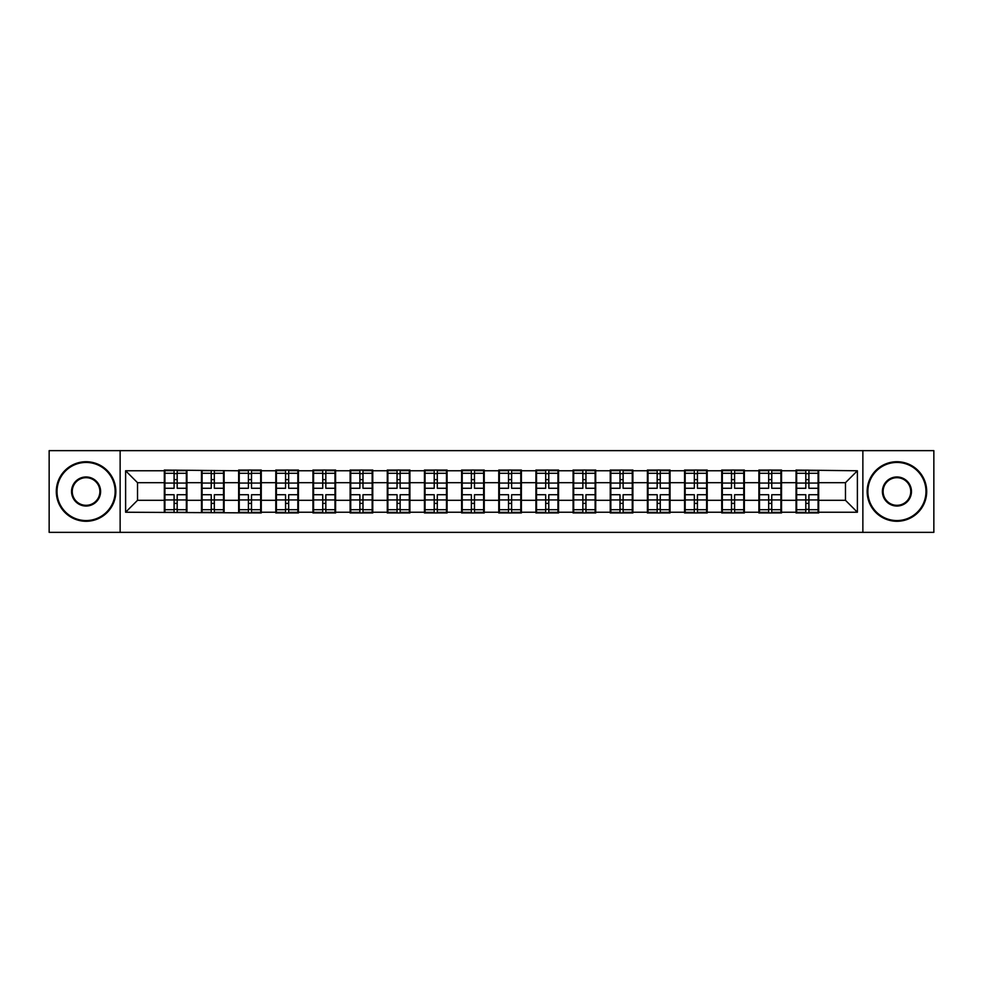 <?xml version="1.0" encoding="UTF-8"?>
<svg xmlns="http://www.w3.org/2000/svg" width="983" height="983" viewBox="0 0 983 983"><rect width="100%" height="100%" fill="white"/><g stroke="black" fill="none" stroke-linecap="round" stroke-linejoin="round"><path stroke-width="1.47" d="M862.865 532.356L933.85 532.356L933.85 450.644L862.865 450.644L862.865 532.356L120.135 532.356L120.135 450.644L49.15 450.644L49.15 532.356L120.135 532.356M862.865 450.644L120.135 450.644M845.478 500.31L845.478 482.69L818.679 482.69L818.679 500.31L845.478 500.31L857.385 512.229L857.385 470.771L796.046 470.058L796.046 482.69L781.522 482.69L781.522 500.31L796.046 500.31L796.046 482.69M857.385 512.229L818.679 512.229L818.679 512.942L796.046 512.942L796.046 512.229L781.522 512.229L781.522 512.942L758.888 512.942L758.888 512.229L744.352 512.229L744.352 512.942L721.731 512.942L721.731 512.229L707.195 512.229L707.195 512.942L684.561 512.942L684.561 512.229L670.037 512.229L670.037 512.942L647.404 512.942L647.404 512.229L632.88 512.229L632.88 512.942L610.246 512.942L610.246 512.229L595.71 512.229L595.71 512.942L573.089 512.942L573.089 512.229L558.553 512.229L558.553 512.942L535.932 512.942L535.932 512.229L521.395 512.229L521.395 512.942L498.762 512.942L498.762 512.229L484.238 512.229L484.238 512.942L461.605 512.942L461.605 512.229L447.068 512.229L447.068 512.942L424.447 512.942L424.447 512.229L409.911 512.229L409.911 512.942L387.29 512.942L387.29 512.229L372.754 512.229L372.754 512.942L350.12 512.942L350.12 512.229L335.596 512.229L335.596 512.942L312.963 512.942L312.963 512.229L298.439 512.229L298.439 512.942L275.805 512.942L275.805 512.229L261.269 512.229L261.269 512.942L125.615 512.229L125.615 470.771L164.321 470.771L164.321 482.69L137.522 482.69L137.522 500.31L164.321 500.31L164.321 482.69M796.046 470.771L781.522 470.771L781.522 470.058L758.888 470.058L758.888 470.771L744.352 470.771L744.352 470.058L721.731 470.058L721.731 470.771L707.195 470.771L707.195 470.058L684.561 470.058L684.561 470.771L670.037 470.771L670.037 470.058L647.404 470.058L647.404 470.771L632.88 470.771L632.88 470.058L610.246 470.058L610.246 470.771L595.71 470.771L595.71 470.058L573.089 470.058L573.089 470.771L558.553 470.771L558.553 470.058L535.932 470.058L535.932 470.771L521.395 470.771L521.395 470.058L498.762 470.058L498.762 470.771L484.238 470.771L484.238 470.058L461.605 470.058L461.605 470.771L447.068 470.771L447.068 470.058L424.447 470.058L424.447 470.771L409.911 470.771L409.911 470.058L387.29 470.058L387.29 470.771L372.754 470.771L372.754 470.058L350.12 470.058L350.12 470.771L335.596 470.771L335.596 470.058L312.963 470.058L312.963 470.771L298.439 470.771L298.439 470.058L275.805 470.058L275.805 470.771L261.269 470.771L261.269 470.058L238.648 470.058L238.648 470.771L164.321 470.058L164.321 470.771M796.046 500.31L796.046 512.229M781.522 500.31L781.522 512.229M781.522 470.771L781.522 482.69M744.352 500.31L758.888 500.31L758.888 482.69L744.352 482.69L744.352 512.229M758.888 500.31L758.888 512.229M758.888 470.771L758.888 482.69M744.352 470.771L744.352 482.69M707.195 500.31L721.731 500.31L721.731 482.69L707.195 482.69L707.195 512.229M721.731 500.31L721.731 512.229M721.731 470.771L721.731 482.69M707.195 470.771L707.195 482.69M670.037 500.31L684.561 500.31L684.561 482.69L670.037 482.69L670.037 512.229M684.561 500.31L684.561 512.229M684.561 470.771L684.561 482.69M670.037 470.771L670.037 482.69M632.88 500.31L647.404 500.31L647.404 482.69L632.88 482.69L632.88 512.229M647.404 500.31L647.404 512.229M647.404 470.771L647.404 482.69M632.88 470.771L632.88 482.69M595.71 500.31L610.246 500.31L610.246 482.69L595.71 482.69L595.71 512.229M610.246 500.31L610.246 512.229M610.246 470.771L610.246 482.69M595.71 470.771L595.71 482.69M558.553 500.31L573.089 500.31L573.089 482.69L558.553 482.69L558.553 512.229M573.089 500.31L573.089 512.229M573.089 470.771L573.089 482.69M558.553 470.771L558.553 482.69M521.395 500.31L535.932 500.31L535.932 482.69L521.395 482.69L521.395 512.229M535.932 500.31L535.932 512.229M535.932 470.771L535.932 482.69M521.395 470.771L521.395 482.69M484.238 500.31L498.762 500.31L498.762 482.69L484.238 482.69L484.238 512.229M498.762 500.31L498.762 512.229M498.762 470.771L498.762 482.69M484.238 470.771L484.238 482.69M447.068 500.31L461.605 500.31L461.605 482.69L447.068 482.69L447.068 512.229M461.605 500.31L461.605 512.229M461.605 470.771L461.605 482.69M447.068 470.771L447.068 482.69M409.911 500.31L424.447 500.31L424.447 482.69L409.911 482.69L409.911 512.229M424.447 500.31L424.447 512.229M424.447 470.771L424.447 482.69M409.911 470.771L409.911 482.69M372.754 500.31L387.29 500.31L387.29 482.69L372.754 482.69L372.754 512.229M387.29 500.31L387.29 512.229M387.29 470.771L387.29 482.69M372.754 470.771L372.754 482.69M335.596 500.31L350.12 500.31L350.12 482.69L335.596 482.69L335.596 512.229M350.12 500.31L350.12 512.229M350.12 470.771L350.12 482.69M335.596 470.771L335.596 482.69M298.439 500.31L312.963 500.31L312.963 482.69L298.439 482.69L298.439 512.229M312.963 500.31L312.963 512.229M312.963 470.771L312.963 482.69M298.439 470.771L298.439 482.69M261.269 500.31L275.805 500.31L275.805 482.69L261.269 482.69L261.269 512.229M275.805 500.31L275.805 512.229M275.805 470.771L275.805 482.69M261.269 470.771L261.269 482.69M224.112 500.31L238.648 500.31L238.648 482.69L224.112 482.69L224.112 512.229M238.648 500.31L238.648 512.229M238.648 470.771L238.648 482.69M224.112 470.771L224.112 482.69M186.954 500.31L201.478 500.31L201.478 482.69L186.954 482.69L186.954 512.229M201.478 500.31L201.478 512.229M201.478 470.771L201.478 482.69M186.954 470.771L186.954 482.69M164.321 500.31L164.321 512.229M137.522 500.31L125.615 512.229M125.615 470.771L137.522 482.69M818.679 500.31L818.679 512.229M818.679 470.771L818.679 482.69M857.385 470.771L845.478 482.69M164.923 483.058L174.089 483.058L174.089 470.66L164.923 470.66L164.923 494.719L174.089 494.719L174.089 499.942L177.186 499.917L177.186 494.719L186.352 494.719L186.352 470.66L177.186 470.66L177.186 473.278L186.352 473.278M174.089 479.606L177.186 479.606M177.186 473.634L174.089 473.634M164.923 488.281L174.089 488.281L174.089 483.058L177.186 483.083L177.186 488.281L186.352 488.281M164.923 473.278L174.089 473.278M174.089 509.366L177.186 509.366M174.089 503.394L177.186 503.394M164.923 512.34L174.089 512.34L174.089 509.722L164.923 509.722L164.923 512.34M164.923 494.719L164.923 499.942L174.089 499.942L174.089 509.722M164.923 499.942L164.923 509.722M186.352 494.719L186.352 512.34L177.186 512.34L177.186 509.722L186.352 509.722M186.352 499.942L177.186 499.942L177.186 509.722M186.352 483.058L177.186 483.058L177.186 473.278M202.08 483.058L211.247 483.058L211.247 470.66L202.08 470.66L202.08 494.719L211.247 494.719L211.247 499.942L214.343 499.917L214.343 494.719L223.522 494.719L223.522 470.66L214.343 470.66L214.343 473.278L223.522 473.278M211.247 479.606L214.343 479.606M214.343 473.634L211.247 473.634M202.08 488.281L211.247 488.281L211.247 483.058L214.343 483.083L214.343 488.281L223.522 488.281M202.08 473.278L211.247 473.278M211.247 509.366L214.343 509.366M211.247 503.394L214.343 503.394M202.08 512.34L211.247 512.34L211.247 509.722L202.08 509.722L202.08 512.34M202.08 494.719L202.08 499.942L211.247 499.942L211.247 509.722M202.08 499.942L202.08 509.722M223.522 494.719L223.522 512.34L214.343 512.34L214.343 509.722L223.522 509.722M223.522 499.942L214.343 499.942L214.343 509.722M223.522 483.058L214.343 483.058L214.343 473.278M239.238 483.058L248.404 483.058L248.404 470.66L239.238 470.66L239.238 494.719L248.404 494.719L248.404 499.942L251.501 499.917L251.501 494.719L260.679 494.719L260.679 470.66L251.501 470.66L251.501 473.278L260.679 473.278M248.404 479.606L251.501 479.606M251.501 473.634L248.404 473.634M239.238 488.281L248.404 488.281L248.404 483.058L251.501 483.083L251.501 488.281L260.679 488.281M239.238 473.278L248.404 473.278M248.404 509.366L251.501 509.366M248.404 503.394L251.501 503.394M239.238 512.34L248.404 512.34L248.404 509.722L239.238 509.722L239.238 512.34M239.238 494.719L239.238 499.942L248.404 499.942L248.404 509.722M239.238 499.942L239.238 509.722M260.679 494.719L260.679 512.34L251.501 512.34L251.501 509.722L260.679 509.722M260.679 499.942L251.501 499.942L251.501 509.722M260.679 483.058L251.501 483.058L251.501 473.278M276.395 483.058L285.574 483.058L285.574 470.66L276.395 470.66L276.395 494.719L285.574 494.719L285.574 499.942L288.67 499.917L288.67 494.719L297.837 494.719L297.837 470.66L288.67 470.66L288.67 473.278L297.837 473.278M285.574 479.606L288.67 479.606M288.67 473.634L285.574 473.634M276.395 488.281L285.574 488.281L285.574 483.058L288.67 483.083L288.67 488.281L297.837 488.281M276.395 473.278L285.574 473.278M285.574 509.366L288.67 509.366M285.574 503.394L288.67 503.394M276.395 512.34L285.574 512.34L285.574 509.722L276.395 509.722L276.395 512.34M276.395 494.719L276.395 499.942L285.574 499.942L285.574 509.722M276.395 499.942L276.395 509.722M297.837 494.719L297.837 512.34L288.67 512.34L288.67 509.722L297.837 509.722M297.837 499.942L288.67 499.942L288.67 509.722M297.837 483.058L288.67 483.058L288.67 473.278M313.565 483.058L322.731 483.058L322.731 470.66L313.565 470.66L313.565 494.719L322.731 494.719L322.731 499.942L325.828 499.917L325.828 494.719L334.994 494.719L334.994 470.66L325.828 470.66L325.828 473.278L334.994 473.278M322.731 479.606L325.828 479.606M325.828 473.634L322.731 473.634M313.565 488.281L322.731 488.281L322.731 483.058L325.828 483.083L325.828 488.281L334.994 488.281M313.565 473.278L322.731 473.278M322.731 509.366L325.828 509.366M322.731 503.394L325.828 503.394M313.565 512.34L322.731 512.34L322.731 509.722L313.565 509.722L313.565 512.34M313.565 494.719L313.565 499.942L322.731 499.942L322.731 509.722M313.565 499.942L313.565 509.722M334.994 494.719L334.994 512.34L325.828 512.34L325.828 509.722L334.994 509.722M334.994 499.942L325.828 499.942L325.828 509.722M334.994 483.058L325.828 483.058L325.828 473.278M350.722 483.058L359.889 483.058L359.889 470.66L350.722 470.66L350.722 494.719L359.889 494.719L359.889 499.942L362.985 499.917L362.985 494.719L372.164 494.719L372.164 470.66L362.985 470.66L362.985 473.278L372.164 473.278M359.889 479.606L362.985 479.606M362.985 473.634L359.889 473.634M350.722 488.281L359.889 488.281L359.889 483.058L362.985 483.083L362.985 488.281L372.164 488.281M350.722 473.278L359.889 473.278M359.889 509.366L362.985 509.366M359.889 503.394L362.985 503.394M350.722 512.34L359.889 512.34L359.889 509.722L350.722 509.722L350.722 512.34M350.722 494.719L350.722 499.942L359.889 499.942L359.889 509.722M350.722 499.942L350.722 509.722M372.164 494.719L372.164 512.34L362.985 512.34L362.985 509.722L372.164 509.722M372.164 499.942L362.985 499.942L362.985 509.722M372.164 483.058L362.985 483.058L362.985 473.278M86.074 520.56A29.06 29.06 0 0 0 115.134 491.5A29.06 29.06 0 0 0 86.074 462.44A29.06 29.06 0 0 0 57.014 491.5A29.06 29.06 0 0 0 86.074 520.56M86.074 461.727A29.773 29.773 0 0 1 115.847 491.5A29.773 29.773 0 0 1 86.074 521.273A29.773 29.773 0 0 1 56.301 491.5A29.773 29.773 0 0 1 86.074 461.727M86.074 506.036A14.536 14.536 0 0 1 71.538 491.5A14.536 14.536 0 0 1 86.074 476.964A14.536 14.536 0 0 1 100.598 491.5A14.536 14.536 0 0 1 86.074 506.036M86.074 477.689A13.811 13.811 0 0 0 72.251 491.5A13.811 13.811 0 0 0 86.074 505.311A13.811 13.811 0 0 0 99.885 491.5A13.811 13.811 0 0 0 86.074 477.689M896.926 520.56A29.06 29.06 0 0 0 925.986 491.5A29.06 29.06 0 0 0 896.926 462.44A29.06 29.06 0 0 0 867.866 491.5A29.06 29.06 0 0 0 896.926 520.56M896.926 461.727A29.773 29.773 0 0 1 926.699 491.5A29.773 29.773 0 0 1 896.926 521.273A29.773 29.773 0 0 1 867.153 491.5A29.773 29.773 0 0 1 896.926 461.727M896.926 506.036A14.536 14.536 0 0 1 882.402 491.5A14.536 14.536 0 0 1 896.926 476.964A14.536 14.536 0 0 1 911.462 491.5A14.536 14.536 0 0 1 896.926 506.036M896.926 477.689A13.811 13.811 0 0 0 883.115 491.5A13.811 13.811 0 0 0 896.926 505.311A13.811 13.811 0 0 0 910.75 491.5A13.811 13.811 0 0 0 896.926 477.689M387.88 483.058L397.046 483.058L397.046 470.66L387.88 470.66L387.88 494.719L397.046 494.719L397.046 499.942L400.142 499.917L400.142 494.719L409.321 494.719L409.321 470.66L400.142 470.66L400.142 473.278L409.321 473.278M397.046 479.606L400.142 479.606M400.142 473.634L397.046 473.634M387.88 488.281L397.046 488.281L397.046 483.058L400.142 483.083L400.142 488.281L409.321 488.281M387.88 473.278L397.046 473.278M397.046 509.366L400.142 509.366M397.046 503.394L400.142 503.394M387.88 512.34L397.046 512.34L397.046 509.722L387.88 509.722L387.88 512.34M387.88 494.719L387.88 499.942L397.046 499.942L397.046 509.722M387.88 499.942L387.88 509.722M409.321 494.719L409.321 512.34L400.142 512.34L400.142 509.722L409.321 509.722M409.321 499.942L400.142 499.942L400.142 509.722M409.321 483.058L400.142 483.058L400.142 473.278M425.037 483.058L434.216 483.058L434.216 470.66L425.037 470.66L425.037 494.719L434.216 494.719L434.216 499.942L437.312 499.917L437.312 494.719L446.479 494.719L446.479 470.66L437.312 470.66L437.312 473.278L446.479 473.278M434.216 479.606L437.312 479.606M437.312 473.634L434.216 473.634M425.037 488.281L434.216 488.281L434.216 483.058L437.312 483.083L437.312 488.281L446.479 488.281M425.037 473.278L434.216 473.278M434.216 509.366L437.312 509.366M434.216 503.394L437.312 503.394M425.037 512.34L434.216 512.34L434.216 509.722L425.037 509.722L425.037 512.34M425.037 494.719L425.037 499.942L434.216 499.942L434.216 509.722M425.037 499.942L425.037 509.722M446.479 494.719L446.479 512.34L437.312 512.34L437.312 509.722L446.479 509.722M446.479 499.942L437.312 499.942L437.312 509.722M446.479 483.058L437.312 483.058L437.312 473.278M462.207 483.058L471.373 483.058L471.373 470.66L462.207 470.66L462.207 494.719L471.373 494.719L471.373 499.942L474.47 499.917L474.47 494.719L483.636 494.719L483.636 470.66L474.47 470.66L474.47 473.278L483.636 473.278M471.373 479.606L474.47 479.606M474.47 473.634L471.373 473.634M462.207 488.281L471.373 488.281L471.373 483.058L474.47 483.083L474.47 488.281L483.636 488.281M462.207 473.278L471.373 473.278M471.373 509.366L474.47 509.366M471.373 503.394L474.47 503.394M462.207 512.34L471.373 512.34L471.373 509.722L462.207 509.722L462.207 512.34M462.207 494.719L462.207 499.942L471.373 499.942L471.373 509.722M462.207 499.942L462.207 509.722M483.636 494.719L483.636 512.34L474.47 512.34L474.47 509.722L483.636 509.722M483.636 499.942L474.47 499.942L474.47 509.722M483.636 483.058L474.47 483.058L474.47 473.278M499.364 483.058L508.53 483.058L508.53 470.66L499.364 470.66L499.364 494.719L508.53 494.719L508.53 499.942L511.627 499.917L511.627 494.719L520.793 494.719L520.793 470.66L511.627 470.66L511.627 473.278L520.793 473.278M508.53 479.606L511.627 479.606M511.627 473.634L508.53 473.634M499.364 488.281L508.53 488.281L508.53 483.058L511.627 483.083L511.627 488.281L520.793 488.281M499.364 473.278L508.53 473.278M508.53 509.366L511.627 509.366M508.53 503.394L511.627 503.394M499.364 512.34L508.53 512.34L508.53 509.722L499.364 509.722L499.364 512.34M499.364 494.719L499.364 499.942L508.53 499.942L508.53 509.722M499.364 499.942L499.364 509.722M520.793 494.719L520.793 512.34L511.627 512.34L511.627 509.722L520.793 509.722M520.793 499.942L511.627 499.942L511.627 509.722M520.793 483.058L511.627 483.058L511.627 473.278M536.521 483.058L545.688 483.058L545.688 470.66L536.521 470.66L536.521 494.719L545.688 494.719L545.688 499.942L548.784 499.917L548.784 494.719L557.963 494.719L557.963 470.66L548.784 470.66L548.784 473.278L557.963 473.278M545.688 479.606L548.784 479.606M548.784 473.634L545.688 473.634M536.521 488.281L545.688 488.281L545.688 483.058L548.784 483.083L548.784 488.281L557.963 488.281M536.521 473.278L545.688 473.278M545.688 509.366L548.784 509.366M545.688 503.394L548.784 503.394M536.521 512.34L545.688 512.34L545.688 509.722L536.521 509.722L536.521 512.34M536.521 494.719L536.521 499.942L545.688 499.942L545.688 509.722M536.521 499.942L536.521 509.722M557.963 494.719L557.963 512.34L548.784 512.34L548.784 509.722L557.963 509.722M557.963 499.942L548.784 499.942L548.784 509.722M557.963 483.058L548.784 483.058L548.784 473.278M573.679 483.058L582.858 483.058L582.858 470.66L573.679 470.66L573.679 494.719L582.858 494.719L582.858 499.942L585.954 499.917L585.954 494.719L595.12 494.719L595.12 470.66L585.954 470.66L585.954 473.278L595.12 473.278M582.858 479.606L585.954 479.606M585.954 473.634L582.858 473.634M573.679 488.281L582.858 488.281L582.858 483.058L585.954 483.083L585.954 488.281L595.12 488.281M573.679 473.278L582.858 473.278M582.858 509.366L585.954 509.366M582.858 503.394L585.954 503.394M573.679 512.34L582.858 512.34L582.858 509.722L573.679 509.722L573.679 512.34M573.679 494.719L573.679 499.942L582.858 499.942L582.858 509.722M573.679 499.942L573.679 509.722M595.12 494.719L595.12 512.34L585.954 512.34L585.954 509.722L595.12 509.722M595.12 499.942L585.954 499.942L585.954 509.722M595.12 483.058L585.954 483.058L585.954 473.278M610.836 483.058L620.015 483.058L620.015 470.66L610.836 470.66L610.836 494.719L620.015 494.719L620.015 499.942L623.111 499.917L623.111 494.719L632.278 494.719L632.278 470.66L623.111 470.66L623.111 473.278L632.278 473.278M620.015 479.606L623.111 479.606M623.111 473.634L620.015 473.634M610.836 488.281L620.015 488.281L620.015 483.058L623.111 483.083L623.111 488.281L632.278 488.281M610.836 473.278L620.015 473.278M620.015 509.366L623.111 509.366M620.015 503.394L623.111 503.394M610.836 512.34L620.015 512.34L620.015 509.722L610.836 509.722L610.836 512.34M610.836 494.719L610.836 499.942L620.015 499.942L620.015 509.722M610.836 499.942L610.836 509.722M632.278 494.719L632.278 512.34L623.111 512.34L623.111 509.722L632.278 509.722M632.278 499.942L623.111 499.942L623.111 509.722M632.278 483.058L623.111 483.058L623.111 473.278M648.006 483.058L657.172 483.058L657.172 470.66L648.006 470.66L648.006 494.719L657.172 494.719L657.172 499.942L660.269 499.917L660.269 494.719L669.435 494.719L669.435 470.66L660.269 470.66L660.269 473.278L669.435 473.278M657.172 479.606L660.269 479.606M660.269 473.634L657.172 473.634M648.006 488.281L657.172 488.281L657.172 483.058L660.269 483.083L660.269 488.281L669.435 488.281M648.006 473.278L657.172 473.278M657.172 509.366L660.269 509.366M657.172 503.394L660.269 503.394M648.006 512.34L657.172 512.34L657.172 509.722L648.006 509.722L648.006 512.34M648.006 494.719L648.006 499.942L657.172 499.942L657.172 509.722M648.006 499.942L648.006 509.722M669.435 494.719L669.435 512.34L660.269 512.34L660.269 509.722L669.435 509.722M669.435 499.942L660.269 499.942L660.269 509.722M669.435 483.058L660.269 483.058L660.269 473.278M685.163 483.058L694.33 483.058L694.33 470.66L685.163 470.66L685.163 494.719L694.33 494.719L694.33 499.942L697.426 499.917L697.426 494.719L706.605 494.719L706.605 470.66L697.426 470.66L697.426 473.278L706.605 473.278M694.33 479.606L697.426 479.606M697.426 473.634L694.33 473.634M685.163 488.281L694.33 488.281L694.33 483.058L697.426 483.083L697.426 488.281L706.605 488.281M685.163 473.278L694.33 473.278M694.33 509.366L697.426 509.366M694.33 503.394L697.426 503.394M685.163 512.34L694.33 512.34L694.33 509.722L685.163 509.722L685.163 512.34M685.163 494.719L685.163 499.942L694.33 499.942L694.33 509.722M685.163 499.942L685.163 509.722M706.605 494.719L706.605 512.34L697.426 512.34L697.426 509.722L706.605 509.722M706.605 499.942L697.426 499.942L697.426 509.722M706.605 483.058L697.426 483.058L697.426 473.278M722.321 483.058L731.499 483.058L731.499 470.66L722.321 470.66L722.321 494.719L731.499 494.719L731.499 499.942L734.596 499.917L734.596 494.719L743.762 494.719L743.762 470.66L734.596 470.66L734.596 473.278L743.762 473.278M731.499 479.606L734.596 479.606M734.596 473.634L731.499 473.634M722.321 488.281L731.499 488.281L731.499 483.058L734.596 483.083L734.596 488.281L743.762 488.281M722.321 473.278L731.499 473.278M731.499 509.366L734.596 509.366M731.499 503.394L734.596 503.394M722.321 512.34L731.499 512.34L731.499 509.722L722.321 509.722L722.321 512.34M722.321 494.719L722.321 499.942L731.499 499.942L731.499 509.722M722.321 499.942L722.321 509.722M743.762 494.719L743.762 512.34L734.596 512.34L734.596 509.722L743.762 509.722M743.762 499.942L734.596 499.942L734.596 509.722M743.762 483.058L734.596 483.058L734.596 473.278M759.478 483.058L768.657 483.058L768.657 470.66L759.478 470.66L759.478 494.719L768.657 494.719L768.657 499.942L771.753 499.917L771.753 494.719L780.92 494.719L780.92 470.66L771.753 470.66L771.753 473.278L780.92 473.278M768.657 479.606L771.753 479.606M771.753 473.634L768.657 473.634M759.478 488.281L768.657 488.281L768.657 483.058L771.753 483.083L771.753 488.281L780.92 488.281M759.478 473.278L768.657 473.278M768.657 509.366L771.753 509.366M768.657 503.394L771.753 503.394M759.478 512.34L768.657 512.34L768.657 509.722L759.478 509.722L759.478 512.34M759.478 494.719L759.478 499.942L768.657 499.942L768.657 509.722M759.478 499.942L759.478 509.722M780.92 494.719L780.92 512.34L771.753 512.34L771.753 509.722L780.92 509.722M780.92 499.942L771.753 499.942L771.753 509.722M780.92 483.058L771.753 483.058L771.753 473.278M796.648 483.058L805.814 483.058L805.814 470.66L796.648 470.66L796.648 494.719L805.814 494.719L805.814 499.942L808.911 499.917L808.911 494.719L818.077 494.719L818.077 470.66L808.911 470.66L808.911 473.278L818.077 473.278M805.814 479.606L808.911 479.606M808.911 473.634L805.814 473.634M796.648 488.281L805.814 488.281L805.814 483.058L808.911 483.083L808.911 488.281L818.077 488.281M796.648 473.278L805.814 473.278M805.814 509.366L808.911 509.366M805.814 503.394L808.911 503.394M796.648 512.34L805.814 512.34L805.814 509.722L796.648 509.722L796.648 512.34M796.648 494.719L796.648 499.942L805.814 499.942L805.814 509.722M796.648 499.942L796.648 509.722M818.077 494.719L818.077 512.34L808.911 512.34L808.911 509.722L818.077 509.722M818.077 499.942L808.911 499.942L808.911 509.722M818.077 483.058L808.911 483.058L808.911 473.278"/></g></svg>
